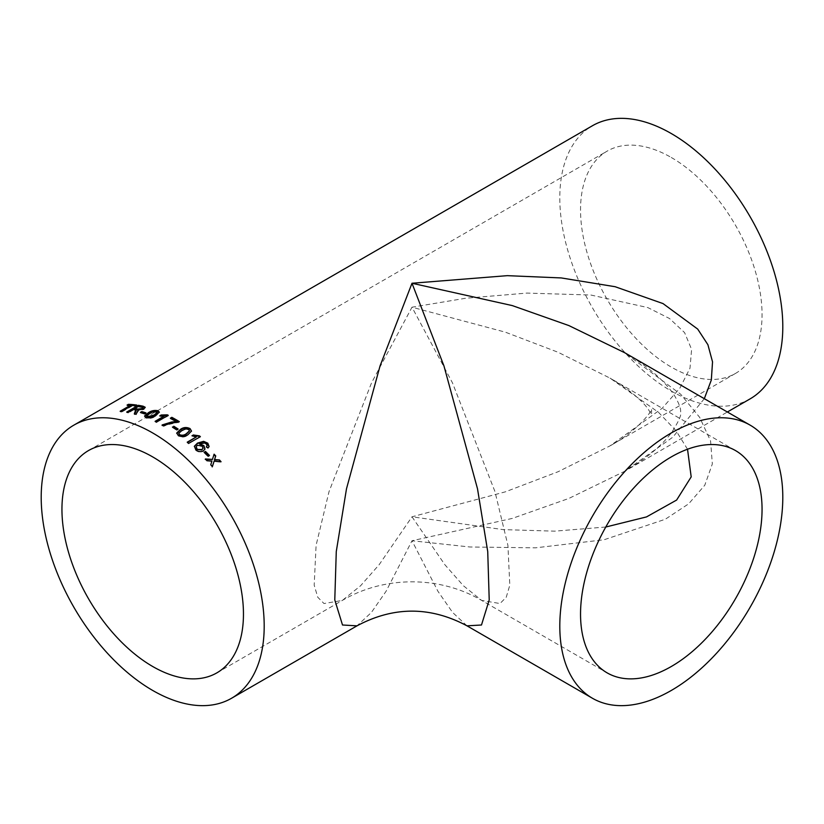 <?xml version="1.0" encoding="UTF-8"?>
<svg xmlns="http://www.w3.org/2000/svg" width="824" height="824" viewBox="0 0 824 824"><rect width="100%" height="100%" fill="white"/><g stroke="black" fill="none" stroke-linecap="round" stroke-linejoin="round"><path stroke-width="0.62" stroke-dasharray="4.12 3.09" d="M750.139 398.857A157.683 91.042 60 0 1 592.456 307.816A157.683 91.042 60 0 1 592.456 125.732M704.314 398.692L672.796 437.204L624.685 471.287L568.91 498.417L512.26 518.42L412 540.75L386.075 591.271L371.418 612.438L356.998 625.838M671.303 157.497A128.348 74.098 60 0 1 755.144 270.602A128.348 74.098 60 0 1 735.471 373.447A128.348 74.098 60 0 1 607.123 299.349A128.348 74.098 60 0 1 607.123 151.142A128.348 74.098 60 0 1 671.303 157.497M467.002 625.838L452.582 612.438L437.925 591.271L412 540.75L469.783 546.981L535.487 547.836L604.074 539.761L665.256 519.274L688.637 503.855L704.788 485.223L712.327 463.974L710.587 441.015L699.71 417.418L680.686 394.243L624.685 352.713C648.024 366.371 664.608 380.637 674.423 395.499C679.161 403.554 681.211 409.281 680.552 412.68C681.664 414.791 678.719 421.363 671.735 432.394C661.548 445.969 645.872 458.927 624.685 471.287L727.365 412M687.525 449.234L676.102 430.798L658.551 412.391L610.018 378.123L558.095 352.27L505.349 332.165L412 307.208L465.797 298.226L526.969 293.087L590.829 295.023L647.798 307.568L669.562 318.538L684.59 332.618L691.614 349.397L689.987 368.194L679.872 388.145L662.156 408.292L610.018 445.877L558.095 471.73L505.349 491.835L412 516.792L379.153 564.697L360.593 585.751L342.331 600.428L323.987 603.539L317.745 597.215L314.191 585.164L316.086 545.364L329.034 491.598L371.552 382.82L412 307.208L452.448 382.82L494.966 491.598L507.914 545.364L509.809 585.164L506.255 597.215L500.014 603.539L481.669 600.428L463.407 585.751L444.847 564.697L412 516.792L503.155 529.605L554.696 531.161L605.784 527.02M735.471 373.447L610.018 445.877C641.34 428.655 653.916 407.303 651.568 409.229L651.568 414.771L648.138 409.044C641.082 399.372 628.372 389.072 610.018 378.123L735.471 450.553M210.779 464.705L211.933 461.028M210.594 465.086A157.023 90.661 60 0 1 212.211 466.889L212.407 466.518M220.492 461.697A157.023 90.661 60 0 1 220.863 462.109L221.069 461.739M220.863 462.109L213.9 461.574M212.262 459.802L214.085 454.178M205.248 459.359A157.023 90.661 60 0 1 206.896 461.09L207.082 460.698M211.747 461.419L206.896 461.09M135.991 405.532A157.023 90.661 60 0 1 136.969 405.666L135.62 406.438A157.023 90.661 60 0 0 132.159 406.026L131.974 405.418M135.62 406.438L135.455 405.841M136.969 405.666L136.805 405.068M128.214 405.151L127.257 405.707L127.05 405.099M127.257 405.707A157.023 90.661 60 0 1 130.645 405.892M121.21 411.341L120.325 411.846L120.139 411.248M120.325 411.846A157.023 90.661 60 0 1 121.839 411.979L121.653 411.382M132.159 406.026L121.839 411.979M136.269 410.754L135.208 410.187A157.023 90.661 60 0 0 133.622 409.878L133.467 409.281M135.929 410.373L135.785 409.775M134.765 413.751L134.467 414.235L134.343 413.638M134.467 414.235A157.023 90.661 60 0 1 136.279 414.709L136.166 414.122M145.178 407.571L143.881 409.549L137.783 410.62L136.279 414.709M137.783 410.62L138.072 411.155L137.948 410.568M143.881 409.549L143.757 408.951M127.607 412.196L126.834 412.639L126.68 412.041M126.834 412.639A157.023 90.661 60 0 1 128.379 412.906L128.235 412.309M133.622 409.878L128.379 412.906M143.077 408.21L141.996 407.612A157.023 90.661 60 0 0 138.71 406.943L134.961 409.106M138.71 406.943L138.556 406.345M145.374 413.246A157.023 90.661 60 0 1 146.085 413.473L145.992 412.886M141.172 412.587L140.533 412.958L140.42 412.361M140.533 412.958A157.023 90.661 60 0 1 144.736 414.256L144.643 413.669M146.085 413.473L144.736 414.256M159.3 412.33L155.715 416.202C152.749 418.232 149.556 418.87 146.126 418.118L144.694 416.511M155.654 415.636L155.715 416.202M146.044 417.541L146.126 418.118M157.25 412.536L154.263 411.949L149.834 413.875L146.754 416.305M156.581 412.062L156.508 411.485M154.263 411.949L154.181 411.372M149.834 413.875L149.752 413.298M155.108 421.322L155.654 421.579M164.233 416.625L159.846 416.377L160.639 415.914M159.794 415.811L159.846 416.377M167.756 415.605A157.023 90.661 60 0 1 168.292 415.863L156.591 422.043M168.261 415.306L168.292 415.863M155.139 421.878A157.023 90.661 60 0 1 156.632 422.599M178.87 421.878A157.023 90.661 60 0 1 179.313 422.146L167.313 424.793L163.626 426.327A157.023 90.661 60 0 0 162.132 425.493L162.122 424.947M163.626 426.327L163.615 425.792M167.313 424.793L167.313 424.257M178.097 422.846L178.118 422.321M179.313 422.146L179.323 421.62M170.372 418.736A157.023 90.661 60 0 1 176.326 422.115M177.685 429.304A157.023 90.661 60 0 1 178.087 429.562L178.118 429.047M172.422 427.553A157.023 90.661 60 0 1 176.738 430.344L176.779 429.829M178.087 429.562L176.738 430.344M191.456 431.302L187.779 435.257C184.813 437.4 181.62 437.626 178.18 435.927L176.769 433.321M176.727 433.465L176.779 432.94L176.727 433.465M189.407 431.086L188.645 429.871L186.306 429.232L181.877 430.931L178.839 433.476M196.236 437.389L192.425 435.947M199.985 436.864A157.023 90.661 60 0 1 200.273 437.101L188.706 443.374M187.151 442.632A157.023 90.661 60 0 1 188.603 443.837M206.474 446.659L207.02 445.918L206.247 444.311L204.692 443.394L199.47 444.445M204.918 449.245L203.209 451.284C200.706 452.561 198.203 452.232 195.71 450.295L194.32 446.464M209.028 446.742L207.895 448.359L206.33 447.092M202.941 448.503L201.983 446.423L197.245 445.722L196.143 446.938M203.93 452.603A157.023 90.661 60 0 1 207.988 456.661L208.163 456.259M209.337 455.888L207.988 456.661M135.208 410.187L135.064 409.59M137.66 412.371L137.536 411.773M141.996 407.612L141.862 407.015M216.877 672.858L342.331 600.428C384.375 575.626 439.625 575.626 481.669 600.428L607.123 672.858M88.529 450.553L607.123 151.142M137.938 410.507L138.061 411.094M145.199 407.252L145.333 407.839M159.382 412.618L159.32 412.041"/><path stroke-width="1.24" d="M162.122 424.947A157.683 91.042 60 0 1 163.615 425.792L168.312 423.938L179.323 421.62A157.683 91.042 60 0 0 175.883 419.571A157.683 91.042 60 0 0 171.845 417.325L170.352 418.19A157.683 91.042 60 0 1 174.389 420.436A157.683 91.042 60 0 1 176.336 421.579L171.67 422.001L162.122 424.947M73.861 425.143A157.683 91.042 60 0 1 152.697 432.961A157.683 91.042 60 0 1 255.708 571.908A157.683 91.042 60 0 1 231.544 698.268A157.683 91.042 60 0 1 73.861 607.226A157.683 91.042 60 0 1 73.861 425.143L592.456 125.732A157.683 91.042 60 0 1 671.303 133.55A157.683 91.042 60 0 1 774.313 272.497A157.683 91.042 60 0 1 750.139 398.857L727.365 412M231.544 698.268L356.998 625.838L342.516 625.004L334.781 599.944L336.274 551.534L346.502 488.756L380.06 365.897L412 283.25L507.357 275.659L561.288 277.935L615.126 286.711L663.021 303.582L697.701 329.085L707.909 344.731L712.533 361.87L711.318 380.029L704.314 398.692M205.433 451.408A157.683 91.042 60 0 1 209.502 455.476L208.163 456.259A157.683 91.042 60 0 0 204.084 452.18L205.279 451.83A157.023 90.661 60 0 1 209.142 455.693M206.474 446.659L207.154 445.485L206.381 443.868L204.815 442.952L199.583 443.992L203.858 445.578L204.991 449.049L203.353 450.852C200.85 452.139 198.347 451.799 195.844 449.853L194.371 446.237L197.513 443.075L203.621 441.345L207.823 443.178L209.111 446.526L208.05 447.926L206.474 446.659M206.33 447.092L207.154 445.485M187.244 442.169L196.339 436.916L191.971 435.783L193.352 434.99L199.429 435.855A157.683 91.042 60 0 1 200.376 436.638L188.706 443.374A157.683 91.042 60 0 0 187.244 442.169M190.066 428.604L191.508 431.055L187.851 434.773C184.895 436.916 181.692 437.132 178.242 435.422L176.779 432.94L180.425 429.397C183.381 427.234 186.595 426.966 190.066 428.604L191.456 431.302M173.792 426.245A157.683 91.042 60 0 1 178.118 429.047L176.779 429.829A157.683 91.042 60 0 0 172.443 427.017L173.771 426.77A157.023 90.661 60 0 1 177.685 429.304M155.108 421.322L164.192 416.068L159.794 415.811L161.174 415.008L167.303 414.833A157.683 91.042 60 0 1 168.261 415.306L156.591 422.043A157.683 91.042 60 0 0 155.108 421.322M157.868 410.713L159.32 412.041L155.654 415.636C152.687 417.665 149.494 418.293 146.044 417.541L144.612 415.935L148.279 412.783C151.225 410.733 154.428 410.043 157.868 410.713L159.3 412.33M144.602 416.285L148.361 413.36C151.328 411.31 154.521 410.62 157.94 411.289M141.759 411.588A157.683 91.042 60 0 1 145.992 412.886L144.643 413.669A157.683 91.042 60 0 0 140.42 412.361L141.759 411.588L141.882 412.175A157.023 90.661 60 0 1 145.374 413.246M127.607 412.196L138.504 405.902L138.35 405.305L126.68 412.041A157.683 91.042 60 0 1 128.235 412.309L133.467 409.281A157.683 91.042 60 0 1 135.064 409.59L135.785 409.775L134.343 413.638A157.683 91.042 60 0 1 136.166 414.122L137.948 410.568M138.35 405.305A157.683 91.042 60 0 1 143.149 406.222L145.199 407.252L143.757 408.951L137.649 410.033L138.072 411.155M136.269 410.754L135.785 409.775M131.974 405.418A157.683 91.042 60 0 1 135.455 405.841L136.805 405.068A157.683 91.042 60 0 0 128.4 404.327L127.05 405.099A157.683 91.042 60 0 1 130.46 405.284L120.139 411.248A157.683 91.042 60 0 1 121.653 411.382L131.974 405.418M211.758 461.605L211.933 461.028L207.082 460.698A157.683 91.042 60 0 0 205.413 458.958L212.448 459.411L214.085 454.178A157.683 91.042 60 0 1 215.744 455.919L214.601 459.565L219.442 459.926A157.683 91.042 60 0 1 221.069 461.739L214.096 461.193L212.407 466.518A157.683 91.042 60 0 0 210.779 464.705L211.758 461.605M152.697 456.908A128.348 74.098 60 0 1 236.55 570.012A128.348 74.098 60 0 1 216.877 672.858A128.348 74.098 60 0 1 88.529 598.76A128.348 74.098 60 0 1 88.529 450.553A128.348 74.098 60 0 1 152.697 456.908M750.139 425.143A157.683 91.042 120 0 0 671.303 432.961A157.683 91.042 120 0 0 568.292 571.908A157.683 91.042 120 0 0 592.456 698.268A157.683 91.042 120 0 0 750.139 607.226A157.683 91.042 120 0 0 750.139 425.143L624.685 352.713L568.91 325.583L512.26 305.58L412 283.25L443.94 365.897L477.498 488.756L487.726 551.534L489.219 599.944L481.484 625.004L467.002 625.838C430.334 606.248 393.666 606.248 356.998 625.838L356.998 625.838M671.303 456.908A128.348 74.098 120 0 0 587.45 570.012A128.348 74.098 120 0 0 607.123 672.858A128.348 74.098 120 0 0 735.471 598.76A128.348 74.098 120 0 0 735.471 450.553A128.348 74.098 120 0 0 671.303 456.908M605.784 527.02L646.51 516.916L676.628 500.055L691.192 476.89L687.525 449.234M212.211 466.889L214.096 461.193M213.941 454.621A157.023 90.661 60 0 1 215.558 456.311L214.415 459.947L219.442 459.926M219.246 460.307A157.023 90.661 60 0 1 220.492 461.697M205.248 459.359L212.448 459.411M128.214 405.151L128.4 404.327M128.606 404.924A157.023 90.661 60 0 1 135.991 405.532M121.21 411.341L130.645 405.892L130.46 405.284M134.467 414.235L135.404 411.876M135.538 412.464L135.929 410.373M138.504 405.902A157.023 90.661 60 0 1 143.283 406.819L145.178 407.571M134.817 408.508L134.961 409.106A157.023 90.661 60 0 1 137.927 409.693L142.274 409.157L143.077 408.21L141.862 407.015A157.683 91.042 60 0 0 138.556 406.345L134.817 408.508A157.683 91.042 60 0 1 137.783 409.095L142.14 408.57L142.943 407.612M137.927 409.693L137.783 409.095M142.274 409.157L142.14 408.57M141.172 412.587L141.882 412.175M148.279 412.783L148.361 413.36M146.754 416.305L147.475 417.335L154.243 415.584L157.25 412.536M147.475 417.335L147.393 416.759L154.17 415.008L157.271 412.227L154.181 411.372L149.752 413.298C146.971 414.565 146.188 415.718 147.393 416.759L146.651 416.038L146.734 416.625M154.243 415.584L154.17 415.008M155.654 421.579L164.192 416.068M160.639 415.914L167.344 415.399A157.023 90.661 60 0 1 167.756 415.605M161.174 415.008L161.226 415.574M167.303 414.833L167.344 415.399M170.856 418.458L171.845 417.325M171.866 417.871A157.023 90.661 60 0 1 178.87 421.878M162.132 425.493L176.336 421.579M172.875 427.296L173.771 426.77M176.727 433.445L180.384 429.912C183.35 427.749 186.554 427.481 190.004 429.108M180.425 429.397L180.384 429.912M178.839 433.476L179.529 435.154C181.97 436.123 184.226 435.793 186.306 434.145L189.407 431.086M179.529 435.154L179.591 434.65C182.032 435.628 184.298 435.299 186.379 433.651L189.458 430.839L188.696 429.366L186.358 428.727L181.919 430.427L178.839 433.208L179.591 434.65M187.542 442.406L196.339 436.916M192.425 435.947L193.269 435.463L199.336 436.329A157.023 90.661 60 0 1 199.985 436.864M199.583 443.992L203.724 446.011L204.918 449.245M194.32 446.464L197.4 443.539L203.497 441.798L207.689 443.621L209.028 446.742M196.143 446.938L196.946 449.42L201.746 449.956L202.941 448.503M196.946 449.42L201.88 449.523L203.034 448.287L202.107 445.99L197.369 445.269L196.184 446.701L197.08 448.977M204.3 452.397L205.279 451.83M143.283 406.819L143.149 406.222M592.456 698.268L467.002 625.838M157.343 412.803L157.271 412.227M178.787 433.723L178.839 433.208"/></g></svg>
